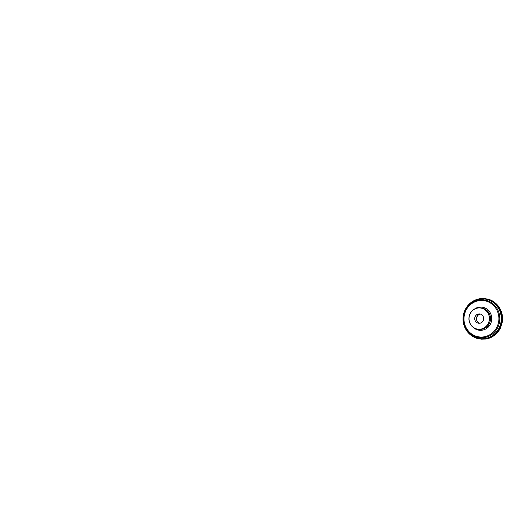 <?xml version="1.0" encoding="UTF-8"?>
<svg xmlns="http://www.w3.org/2000/svg" width="529" height="529" viewBox="0 0 529 529"><rect width="100%" height="100%" fill="white"/><g stroke="black" fill="none" stroke-linecap="round" stroke-linejoin="round"><path stroke-width="0.79" d="M479.638 323.212A4.715 4.497 94.3 0 1 480.325 314.094M479.724 323.239A4.682 4.463 94.3 0 1 480.411 314.081M483.658 318.683A4.682 4.463 -85.7 0 0 479.545 313.928A4.682 4.463 -85.7 0 0 474.738 318.26A4.682 4.463 -85.7 0 0 478.844 323.259A4.682 4.463 -85.7 0 0 483.658 318.683M478.924 329.349A10.759 10.269 -85.7 0 0 479.433 329.402A10.759 10.269 -85.7 0 0 490.476 319.443A10.759 10.269 -85.7 0 0 481.046 307.944A10.759 10.269 -85.7 0 0 480.537 307.918M489.49 318.802A10.759 10.269 -85.7 0 0 480.028 307.865A10.759 10.269 -85.7 0 0 468.952 318.385A10.759 10.269 -85.7 0 0 478.414 329.329A10.759 10.269 -85.7 0 0 489.49 318.802M481.099 339.029A20.234 19.308 -85.7 0 0 481.337 339.049A20.234 19.308 -85.7 0 0 502.16 319.258A20.234 19.308 -85.7 0 0 484.372 298.693A20.234 19.308 -85.7 0 0 484.134 298.673M463.067 318.445A20.234 19.308 94.3 0 1 483.896 298.654L483.896 298.654A20.234 19.308 94.3 0 1 501.631 320.283A20.234 19.308 94.3 0 1 480.854 339.01L480.854 339.01A20.234 19.308 94.3 0 1 463.067 318.445M463.093 318.438A20.135 19.209 94.3 0 1 492.347 301.596A20.135 19.209 94.3 0 1 491.467 336.451A20.135 19.209 94.3 0 1 463.093 318.438M463.126 318.438A20.082 19.163 94.3 0 1 492.307 301.636A20.082 19.163 94.3 0 1 491.428 336.404A20.082 19.163 94.3 0 1 463.126 318.438M463.186 318.438A19.963 19.051 94.3 0 1 492.195 301.735A19.963 19.051 94.3 0 1 491.329 336.299A19.963 19.051 94.3 0 1 463.186 318.438M463.477 318.412A19.037 18.171 94.3 0 1 482.124 299.745A19.037 18.171 94.3 0 1 499.812 319.146A19.037 18.171 94.3 0 1 481.165 337.813A19.037 18.171 94.3 0 1 463.477 318.412M498.893 319.119A18.297 17.457 -85.7 0 0 481.893 300.472A18.297 17.457 -85.7 0 0 463.979 318.405A18.297 17.457 -85.7 0 0 480.973 337.052A18.297 17.457 -85.7 0 0 498.893 319.119M474.295 309.194A11.638 11.102 94.3 0 1 489.312 311.383A11.638 11.102 94.3 0 1 488.115 327.239A11.638 11.102 94.3 0 1 472.946 327.16M489.371 318.802A10.666 10.177 -85.7 0 0 474.334 309.26A10.666 10.177 -85.7 0 0 473.872 327.722A10.666 10.177 -85.7 0 0 489.371 318.802M481.046 307.944L480.028 307.865C477.33 307.699 474.916 308.5 472.787 310.258C470.354 312.401 469.078 315.132 468.945 318.445C468.701 323.9 473.085 329.045 478.414 329.329L479.433 329.402M480.854 339.01L481.337 339.049C487.553 339.565 493.921 336.669 497.829 331.571C501.472 326.942 502.98 320.587 501.823 314.748C500.295 306.099 492.79 299.183 484.372 298.693L483.896 298.654C473.243 297.543 463.034 307.243 463.054 318.438C462.551 328.853 470.903 338.507 480.854 339.01M479.671 298.825L484.108 298.528L488.194 299.196C491.977 300.188 495.316 302.443 498.212 305.954C500.97 309.644 502.411 313.697 502.543 318.121L502.266 322.214L500.494 327.881C498.622 331.822 495.693 334.89 491.712 337.085C489.761 338.097 487.751 338.752 485.688 339.056L481.159 339.168L476.702 338.216"/></g></svg>

